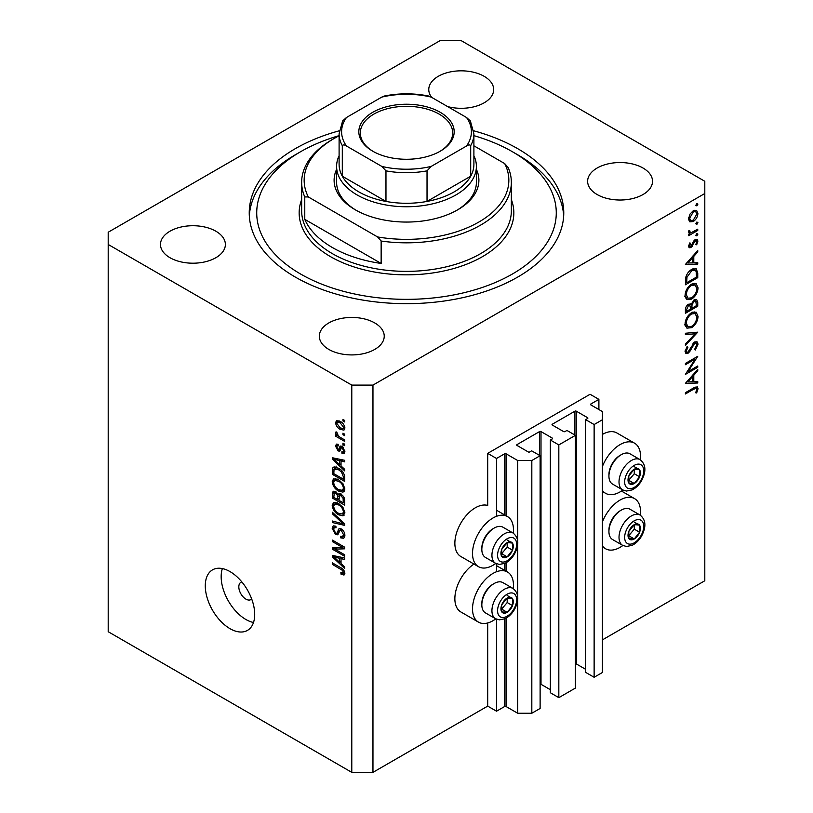 <?xml version="1.0" encoding="UTF-8"?>
<svg xmlns="http://www.w3.org/2000/svg" width="813" height="813" viewBox="0 0 813 813"><rect width="100%" height="100%" fill="white"/><g stroke="black" fill="none" stroke-linecap="round" stroke-linejoin="round"><path stroke-width="1.22" d="M598.896 399.366L590.075 394.275L487.698 453.38L496.519 458.471L504.639 453.786A0.996 0.579 0 0 1 506.052 453.786L517.698 460.514L531.824 460.514L540.117 455.717L531.641 450.829L529.7 451.947A0.996 0.579 0 0 1 528.287 451.947L516.997 445.433L516.997 444.609L539.588 431.571A0.996 0.579 0 0 1 541.001 431.571L552.301 438.095A0.996 0.579 0 0 1 552.301 438.908L550.36 440.026L558.826 444.914L575.421 435.341L566.946 430.443L565.005 431.571A0.996 0.579 0 0 1 563.592 431.571L552.301 425.047L552.301 424.234L574.893 411.185A0.996 0.579 0 0 1 576.305 411.185L587.596 417.709A0.996 0.579 0 0 1 587.596 418.522L585.655 419.64L594.13 424.538L602.423 419.752L602.423 411.591L590.777 404.864L590.777 404.051L598.896 399.366L598.896 409.559M590.777 404.051A0.996 0.579 0 0 0 590.777 404.864M585.655 419.64L585.655 672.381L594.13 677.27L602.423 672.483L602.423 419.752M594.13 677.27L594.13 424.538M575.421 663.764A0.996 0.579 0 0 1 576.305 663.916L585.655 669.323M552.301 424.234A0.996 0.579 0 0 0 552.301 425.047M550.36 440.026L550.36 692.757L558.826 697.656L575.421 688.072L575.421 435.341M558.826 697.656L558.826 444.914M540.117 684.14A0.996 0.579 0 0 1 541.001 684.302L550.36 689.698M516.997 444.609A0.996 0.579 0 0 0 516.997 445.433M372.964 772.35L372.964 385.098L704.8 193.514L704.8 181.279L461.215 40.65L440.036 40.65L108.2 232.233L108.2 631.721L351.785 772.35L372.964 772.35L487.698 706.111L496.519 711.202L504.639 706.517A0.996 0.579 0 0 1 506.052 706.517L517.698 713.245L531.824 713.245L540.117 708.458L540.117 455.717M531.824 713.245L531.824 460.514M517.698 713.245L517.698 600.055M517.698 596.214L517.698 544.619M517.698 540.777L517.698 460.514M496.519 711.202L496.519 619.201M496.519 571.742L496.519 563.765M496.519 516.306L496.519 458.471M487.698 706.111L487.698 622.961M495.798 563.419A28.953 16.717 -60 0 1 478.511 566.702L460.859 556.519A28.953 16.717 -60 0 1 454.863 543.257A28.953 16.717 -60 0 1 466.225 515.533A28.953 16.717 -60 0 1 487.698 505.452L487.698 453.38M473.969 564.08A28.953 16.717 120 0 0 454.863 598.693A28.953 16.717 120 0 0 460.859 611.955L478.511 622.148A28.953 16.717 120 0 0 495.798 618.866M513.267 588.602A28.953 16.717 120 0 0 513.46 585.248A28.953 16.717 120 0 0 507.464 571.986A28.953 16.717 120 0 0 485.158 579.75A28.953 16.717 120 0 0 472.516 608.886A28.953 16.717 120 0 0 478.511 622.148M478.511 566.702A28.953 16.717 -60 0 1 472.516 553.45A28.953 16.717 -60 0 1 485.158 524.314A28.953 16.717 -60 0 1 507.464 516.55A28.953 16.717 -60 0 1 513.46 529.812A28.953 16.717 -60 0 1 513.267 533.165M602.423 521.905A28.953 16.717 -60 0 1 634.557 498.613A28.953 16.717 -60 0 1 640.553 511.875A28.953 16.717 -60 0 1 640.359 515.229M640.359 459.792A28.953 16.717 120 0 0 640.553 456.439A28.953 16.717 120 0 0 634.557 443.176L616.904 432.983A28.953 16.717 120 0 0 602.423 434.427M634.557 443.176A28.953 16.717 120 0 0 602.423 466.469M241.847 581.935A9.99 5.762 -120 0 0 240.882 582.311A9.99 5.762 -120 0 0 238.819 586.874A9.99 5.762 -120 0 0 243.178 596.925A9.99 5.762 -120 0 0 250.871 599.598A9.99 5.762 -120 0 0 251.674 598.957M205.283 585.858A34.949 20.173 -120 0 0 220.536 621.03A34.949 20.173 -120 0 0 247.467 630.39A34.949 20.173 -120 0 0 254.703 614.394A34.949 20.173 -120 0 0 239.449 579.222A34.949 20.173 -120 0 0 212.518 569.862A34.949 20.173 -120 0 0 205.283 585.858M222.366 568.582A34.949 20.173 -120 0 0 221.166 576.691A34.949 20.173 -120 0 0 253.493 622.494M339.285 130.791A157.265 90.792 0 0 0 249.235 212.874A157.265 90.792 0 0 0 295.302 277.07A157.265 90.792 0 0 0 466.682 296.755A157.265 90.792 0 0 0 563.765 212.874A157.265 90.792 0 0 0 517.698 148.667A157.265 90.792 0 0 0 473.715 130.791M447.617 106.574A32.449 18.74 0 0 0 493.674 89.562A32.449 18.74 0 0 0 484.162 76.32A32.449 18.74 0 0 0 448.796 72.255A32.449 18.74 0 0 0 428.766 89.562A32.449 18.74 0 0 0 431.754 97.418M215.872 231.217A32.449 18.74 0 0 0 180.506 227.152A32.449 18.74 0 0 0 160.476 244.469A32.449 18.74 0 0 0 169.978 257.711A32.449 18.74 0 0 0 205.343 261.776A32.449 18.74 0 0 0 225.374 244.469A32.449 18.74 0 0 0 215.872 231.217M374.732 322.934A32.449 18.74 0 0 0 339.367 318.869A32.449 18.74 0 0 0 319.326 336.186A32.449 18.74 0 0 0 328.838 349.427A32.449 18.74 0 0 0 364.204 353.492A32.449 18.74 0 0 0 384.234 336.186A32.449 18.74 0 0 0 374.732 322.934M643.022 168.037A32.449 18.74 0 0 0 607.657 163.972A32.449 18.74 0 0 0 587.626 181.279A32.449 18.74 0 0 0 597.128 194.531A32.449 18.74 0 0 0 632.494 198.596A32.449 18.74 0 0 0 652.524 181.279A32.449 18.74 0 0 0 643.022 168.037M688.042 371.602L697.747 366.002L697.747 367.283L685.389 374.417L695.115 359.102L685.389 364.722L685.389 363.441L697.747 356.307L688.042 371.602L687.31 371.175M694.719 341.958L697.026 341.765L698.062 344.102L695.359 349.997L694.729 349.153L696.792 344.834L696.07 343.116L694.698 343.249L689.831 351.47L687.95 353.36L685.948 353.574L685.074 351.511L687.158 346.501L687.92 347.222L686.335 350.921L686.863 352.212L687.9 352.11L694.719 341.958M697.747 332.161L685.389 345.515L685.389 344.143L695.125 333.767L685.389 334.631L685.389 333.259L697.747 332.161M698.062 316.409C697.717 321.176 695.572 324.926 691.619 327.649L686.934 328.157L685.074 324.021C685.389 319.194 687.554 315.414 691.558 312.68L696.182 312.202L698.062 316.409L696.599 315.566M698.062 287.873C697.717 292.65 695.572 296.389 691.619 299.113L686.934 299.621L685.074 295.485C685.389 290.658 687.554 286.877 691.558 284.144L696.182 283.666L698.062 287.873L696.599 287.03M697.747 264.113L685.389 264.479L697.747 250.577L697.747 251.969L693.784 256.369L693.784 262.833L697.747 262.721L697.747 264.113L695.44 262.782M697.9 204.124L696.873 205.902L695.837 205.313L696.873 203.524L697.9 204.124M696.873 205.902L695.837 205.313L696.873 205.902M602.423 639.872L704.8 580.767L704.8 193.514M689.698 221.746L688.55 218.839L690.044 214.022L693.255 210.74L696.619 210.425L697.9 213.443C697.666 216.878 696.111 219.571 693.255 221.532L689.841 221.837M697.9 222.589L696.873 224.378L695.837 223.778L696.873 222L697.9 222.589M696.873 224.378L695.837 223.778L696.873 224.378M688.794 232.904L690.044 233.626L688.55 231.939L688.865 230.648L689.82 230.79L690.176 232.477L691.609 232.488L697.747 229.175L697.747 230.455L688.713 235.668L688.713 234.388L690.044 233.626L689.272 233.372M697.9 234.114L696.873 235.902L695.837 235.303L696.873 233.524L697.9 234.114M696.873 235.902L695.837 235.303L696.873 235.902M690.928 247.569L689.18 247.772L688.55 246.298L689.841 242.884L690.613 243.311L689.668 245.658L690.877 246.309L693.895 240.851L695.288 239.561L697.148 239.368L697.9 241.105L696.68 244.794L695.837 244.428L696.792 241.807L695.339 240.811L690.928 247.569L688.56 246.197M688.753 245.13L690.877 246.309M694.83 239.876L696.314 240.729L694.393 240.262M691.721 269.418L696.274 268.798L697.747 273.229L697.747 277.65L685.389 284.784L685.837 277.121C686.965 273.575 688.926 271.014 691.721 269.418M697.747 302.324L697.747 306.186L685.389 313.32L685.389 310.536C685.247 307.964 686.263 305.861 688.448 304.235L691.08 304.367L694.231 299.794L696.66 299.56L697.747 302.324L696.121 301.389M690.623 303.95L690.064 303.777M697.747 383.004L685.389 383.37L697.747 369.478L697.747 370.87L693.784 375.26L693.784 381.724L697.747 381.612L697.747 383.004L695.44 381.683M696.792 389.376L696.314 388.34L693.611 389.234L685.389 393.98L685.389 392.699L693.733 387.882L697.29 386.825L698.062 388.716L696.629 392.974L695.684 392.77L696.792 389.376M334.885 549.141L344.722 554.822L344.722 556.305L332.365 549.171L332.365 547.596L342.212 547.261L332.365 541.57L332.365 540.086L344.722 547.22L344.722 548.816L334.885 549.141L337.893 547.403M341.287 528.938C343.614 530.543 344.814 532.739 344.885 535.503L343.777 538.287L340.708 537.871L340.545 536.295L342.608 536.55L343.442 534.548L341.318 530.442L340.037 530.269L337.832 534.812L335.586 534.537L332.202 528.45L333.228 525.848L335.891 526.194L336.054 527.769L334.275 527.535L333.645 529.233L335.617 533.074L336.877 533.338L339.031 528.623L341.287 528.938M332.365 512.241L344.722 523.867L344.722 525.401L332.365 522.535L332.365 521.011L343.279 523.877L332.365 513.775L332.365 512.241M344.885 512.759L342.944 515.849L338.706 514.842C335.027 512.901 332.863 509.761 332.202 505.432L333.513 502.566L338.554 503.46L342.995 507.475L344.885 512.759M343.625 515.584L344.173 515.137M344.885 489.04L342.944 492.129L338.706 491.133C335.027 489.182 332.863 486.042 332.202 481.713L333.513 478.847L338.554 479.741L342.995 483.755L344.885 489.04M343.625 491.865L344.173 491.418M341.033 465.971L344.722 469.345L344.722 470.89L332.365 459.193L332.365 457.749L344.722 460.321L344.722 461.865L341.033 460.981L341.033 465.971M342.954 419.467L344.722 420.484L344.722 421.967L342.954 420.951L342.954 419.467M108.2 244.469L351.785 385.098L372.964 385.098M351.785 772.35L351.785 385.098M340.139 421.358C342.812 422.709 344.397 424.955 344.885 428.085L343.96 430.128L340.23 429.376C337.598 428.024 336.043 425.799 335.576 422.709L336.501 420.667L340.139 421.358M342.954 433.177L344.722 434.203L344.722 435.677L342.954 434.66L342.954 433.177M340.068 437.252L344.722 439.945L344.722 441.429L335.739 436.235L335.739 434.752L337.171 435.585L335.576 432.912L336.054 431.794L337.344 433.085L338.228 435.931L340.068 437.252M342.954 443.187L344.722 444.203L344.722 445.687L342.954 444.67L342.954 443.187M341.988 446.327L344.885 451.51L344.112 453.532L341.988 453.38L341.836 451.804L343.116 451.916L343.594 450.666L342.202 447.943L341.389 447.811L339.773 451.154L338.137 450.961L335.576 446.195L336.369 444.111L338.147 444.294L338.299 445.87L337.253 445.778L336.856 446.886L337.954 449.376L338.706 449.335L340.159 446.012L341.988 446.327M337.954 449.376L342.232 447.302L342.751 445.941M338.472 468.207C342.131 470.066 344.214 473.075 344.722 477.241L344.722 481.448L332.365 474.314L332.598 468.156L333.391 467.14L338.472 468.207M339.448 493.776L338.066 494.578L341.094 494.365C343.493 495.869 344.702 498.003 344.722 500.767L344.722 505.168L332.365 498.034L332.365 493.603L333.178 491.225L335.474 491.489L338.066 494.578L338.604 493.948M341.033 563.612L344.722 566.986L344.722 568.531L332.365 556.844L332.365 555.401L344.722 557.972L344.722 559.507L341.033 558.633L341.033 563.612M344.885 573.328L344.011 575.055L341.033 574.181L340.871 572.606L343.442 572.433L342.507 570.411L332.365 564.364L332.365 562.881L340.749 567.728C343.086 568.785 344.468 570.655 344.885 573.328M344.763 572.261L343.096 573.216L344.621 571.742M344.245 420.209L342.954 420.951M341.653 428.553L340.23 429.376M338.94 420.768L335.576 422.709M336.856 423.492L340.22 427.892L343.025 428.522L343.594 427.303L340.22 422.892L337.425 422.282L336.856 423.492M341.43 422.201L340.22 422.892M344.692 426.673L343.594 427.303M344.245 433.918L342.954 434.66M337.019 435.494L335.739 436.235M336.582 432.323L335.576 432.912M344.245 443.928L342.954 444.67M344.875 451.713L341.988 453.38M344.702 450.026L343.594 450.666M343.249 447.333L342.202 447.943M342.862 446.957L341.389 447.811M340.718 449.477L338.137 450.961M338.178 444.691L335.576 446.195M341.49 447.343L342.232 447.302L341.49 447.343M334.204 458.136L332.365 459.193M342.842 459.934L341.033 460.981M335.993 461.225L339.59 464.65L339.59 460.636L333.655 459.213L335.993 461.225M341.033 463.817L339.59 464.65M335.169 458.339L333.655 459.213M341.348 459.619L339.59 460.636M333.808 473.481L332.365 474.314M335.891 468.258L336.125 466.113M334.824 466.865L332.598 468.156M333.808 473.664L343.279 479.131L343.279 476.591L341.48 471.987L338.462 469.68L334.052 469.284L333.808 473.664M344.722 478.298L343.279 479.131M336.897 467.404L332.365 470.29M339.692 468.969L338.462 469.68M342.446 471.428L341.48 471.987M344.621 475.808L343.279 476.591M344.783 490.107L343.513 489.721M340.108 490.32L338.706 491.133M335.739 479.792L332.202 481.713M335.739 479.68L335.84 478.613M333.645 482.536C334.184 485.869 335.871 488.237 338.726 489.66L342.456 490.33L343.442 488.217C342.923 484.975 341.277 482.637 338.523 481.205L334.631 480.432L333.645 482.536M337.497 479.182L335.728 480.209M339.743 480.493L338.523 481.205M344.712 487.485L343.442 488.217M333.808 497.2L332.365 498.034M341.033 494.853L340.911 493.328M333.808 497.383L337.497 499.517L337.385 495.371L335.678 493.085L334.285 492.851L333.808 497.383M338.94 498.674L337.497 499.517M336.724 492.485L335.678 493.085M339.986 493.867L337.385 495.371M338.94 500.351L343.279 502.851L343.127 498.379L341.104 495.849L339.509 495.605L338.94 500.351M344.722 502.017L343.279 502.851M342.253 495.188L341.104 495.849M344.184 497.769L343.127 498.379M344.59 499.152L343.279 499.904M344.783 513.826L343.513 513.44M340.108 514.04L338.706 514.842M335.739 503.511L332.202 505.432M335.739 503.399L335.84 502.332M333.645 506.255C334.184 509.588 335.871 511.956 338.726 513.379L342.456 514.05L343.442 511.936C342.923 508.694 341.277 506.347 338.523 504.914L334.631 504.151L333.645 506.255M337.497 502.901L335.728 503.928M339.743 504.212L338.523 504.914M344.712 511.204L343.442 511.936M334.194 521.479L332.365 522.535M344.184 523.359L343.279 523.877M333.381 513.196L332.365 513.775M344.854 536.133L344.245 535.828L340.708 537.871M344.702 533.816L343.442 534.548M342.436 529.791L341.318 530.442M339.011 532.566L335.586 534.537M335.739 526.692L332.202 528.45M339.163 532.007L336.877 533.338M341.206 529.598L341.358 528.978M340.017 528.46L338.33 529.436M337.131 547.85L336.45 547.454M335.271 547.495L332.365 549.171M343.503 546.519L342.212 547.261M333.645 540.828L332.365 541.57M344.173 546.905L342.73 546.956M334.204 555.777L332.365 556.844M342.842 557.576L341.033 558.633M335.993 558.877L339.59 562.291L339.59 558.287L333.655 556.864L335.993 558.877M341.033 561.458L339.59 562.291M335.169 555.98L333.655 556.864M341.348 557.271L339.59 558.287M342.568 573.297L341.033 574.181M343.503 569.832L342.507 570.411M333.645 563.622L332.365 564.364M602.423 490.432A28.953 16.717 120 0 0 605.604 493.328A28.953 16.717 120 0 0 622.89 490.046M622.89 545.493A28.953 16.717 -60 0 1 605.604 548.775A28.953 16.717 -60 0 1 602.423 545.869M694.272 210.272L694.353 210.923M696.538 212.66L697.9 213.443M691.883 220.74L693.255 221.532M689.333 219.703L688.662 219.977M693.255 212.01L689.668 218.199L690.715 220.496L693.255 220.242L696.792 214.093L695.786 211.746L692.249 211.431M688.652 217.62L689.668 218.199M696.629 229.815L697.747 230.455M688.733 231.004L689.668 231.542M695.257 239.581L697.9 241.105M695.898 244.337L696.68 244.794M693.672 241.187L694.475 241.654M692.696 243.28L693.55 243.778M691.467 245.8L692.31 246.288M696.914 251.491L697.747 251.969M692.961 255.892L693.784 256.369M692.513 262.101L693.784 262.833M692.513 257.772L687.798 263.016L692.513 262.873L692.513 257.772L691.69 257.294M686.975 262.538L687.798 263.016M696.477 276.918L697.747 277.65M693.946 268.514L694.139 269.621M686.65 282.772L696.477 277.101L696.162 271.572L695.156 270.211L691.721 270.699L686.995 277.182L686.65 282.772L685.389 282.04M685.979 276.593L686.995 277.182M690.674 270.099L691.721 270.699M690.369 298.391L691.619 299.113M686.914 297.639L685.532 297.975M694.068 283.239L694.444 284.57M691.558 285.424C688.337 287.68 686.599 290.769 686.335 294.692L687.93 298.229L691.609 297.832C694.82 295.597 696.538 292.538 696.792 288.656L695.196 285.007L691.558 285.424L690.522 284.835M685.166 294.011L686.335 294.692M696.477 305.454L697.747 306.186M686.65 309.57L686.65 311.308L690.613 309.021L689.861 305.363L688.469 305.505L686.65 309.57L685.491 308.899M685.389 310.576L686.65 311.308M687.503 304.946L688.469 305.505M691.883 307.436L691.883 308.29L696.477 305.637L695.694 300.952L694.231 301.074L692.026 304.682L691.883 307.436L690.532 306.664M690.603 307.548L691.883 308.29M691.131 304.174L692.026 304.682M693.255 300.515L694.231 301.074M690.369 326.928L691.619 327.649M686.914 326.176L685.532 326.511M694.068 311.775L694.444 313.107M691.558 313.96C688.337 316.216 686.599 319.306 686.335 323.228L687.93 326.765L691.609 326.369C694.82 324.133 696.538 321.074 696.792 317.192L695.196 313.544L691.558 313.96L690.522 313.361M685.166 322.548L686.335 323.228M693.062 332.578L695.125 333.767M694.536 342.07L698.062 344.102M693.753 342.7L694.698 343.249M692.676 343.99L693.489 344.458M689.028 351.013L689.831 351.47M685.074 351.694L687.95 353.36M687.026 346.694L687.92 347.222M685.217 350.271L686.335 350.921M696.629 366.643L697.747 367.283M693.997 358.462L695.115 359.102M696.914 370.393L697.747 370.87M692.961 374.783L693.784 375.26M692.513 380.992L693.784 381.724M692.513 376.663L687.798 381.907L692.513 381.764L692.513 376.663L691.69 376.195M686.975 381.429L687.798 381.907M695.237 387.079L698.062 388.716M695.806 392.496L696.629 392.974M637.219 523.877A8.74 5.041 120 0 0 634.12 524.761A8.74 5.041 120 0 0 628.805 531.468A8.74 5.041 120 0 0 628.886 538.562A8.74 5.041 120 0 0 634.282 538.938A8.74 5.041 120 0 0 639.587 532.22A8.74 5.041 120 0 0 639.506 525.137A8.74 5.041 120 0 0 637.219 523.877M636.579 524.812L634.12 524.761L628.805 531.468L628.886 538.562L634.282 538.938L639.587 532.22L639.506 525.137L636.579 524.812M608.927 531.519L608.927 530.137A15.772 9.106 -60 0 1 620.075 510.818L621.274 510.117A17.469 10.091 120 0 0 608.927 531.519A17.469 10.091 120 0 0 612.545 539.517L622.636 545.35A17.469 10.091 -60 0 1 621.518 527.291A17.469 10.091 -60 0 1 637.412 514.283A17.469 10.091 -60 0 1 640.116 515.086L630.014 509.253A17.469 10.091 120 0 0 627.321 508.45A17.469 10.091 120 0 0 621.274 510.117M628.642 535.848L634.292 529.161L634.242 524.761M628.988 535.879L634.282 538.938M634.292 529.161L639.587 532.22M634.211 522.078L639.506 525.137M510.127 597.25A8.74 5.041 120 0 0 507.027 598.134A8.74 5.041 120 0 0 501.723 604.842A8.74 5.041 120 0 0 501.804 611.935A8.74 5.041 120 0 0 507.19 612.311A8.74 5.041 120 0 0 512.505 605.594A8.74 5.041 120 0 0 512.424 598.51A8.74 5.041 120 0 0 510.127 597.25M509.487 598.185L507.027 598.134L501.723 604.842L501.804 611.935L507.19 612.311L512.505 605.594L512.424 598.51L509.487 598.185M481.835 604.892L481.835 603.51A15.772 9.106 -60 0 1 492.993 584.191L494.192 583.49A17.469 10.091 120 0 0 481.835 604.892A17.469 10.091 120 0 0 485.452 612.89L495.554 618.723A17.469 10.091 -60 0 1 494.436 600.665A17.469 10.091 -60 0 1 510.33 587.657A17.469 10.091 -60 0 1 513.023 588.46L502.932 582.626A17.469 10.091 120 0 0 500.229 581.823A17.469 10.091 120 0 0 494.192 583.49M501.55 609.222L507.2 602.535L507.16 598.134M501.895 609.252L507.19 612.311M507.2 602.535L512.505 605.594M507.129 595.451L512.424 598.51M510.127 541.814A8.74 5.041 120 0 0 507.027 542.698A8.74 5.041 120 0 0 501.723 549.405A8.74 5.041 120 0 0 501.804 556.499A8.74 5.041 120 0 0 507.19 556.864A8.74 5.041 120 0 0 512.505 550.157A8.74 5.041 120 0 0 512.424 543.074A8.74 5.041 120 0 0 510.127 541.814M509.487 542.749L507.027 542.698L501.723 549.405L501.804 556.499L507.19 556.864L512.505 550.157L512.424 543.074L509.487 542.749M481.835 549.456L481.835 548.074A15.772 9.106 -60 0 1 492.993 528.745L494.192 528.054A17.469 10.091 120 0 0 481.835 549.456A17.469 10.091 120 0 0 485.452 557.454L495.554 563.287A17.469 10.091 -60 0 1 494.436 545.228A17.469 10.091 -60 0 1 510.33 532.22A17.469 10.091 -60 0 1 513.023 533.023L502.932 527.19A17.469 10.091 120 0 0 500.229 526.387A17.469 10.091 120 0 0 494.192 528.054M501.55 553.785L507.2 547.098L507.16 542.688M501.895 553.816L507.19 556.864M507.2 547.098L512.505 550.157M507.129 540.015L512.424 543.074M637.219 468.44A8.74 5.041 120 0 0 634.12 469.325A8.74 5.041 120 0 0 628.805 476.032A8.74 5.041 120 0 0 628.886 483.125A8.74 5.041 120 0 0 634.282 483.491A8.74 5.041 120 0 0 639.587 476.784A8.74 5.041 120 0 0 639.506 469.701A8.74 5.041 120 0 0 637.219 468.44M636.579 469.375L634.12 469.325L628.805 476.032L628.886 483.125L634.282 483.491L639.587 476.784L639.506 469.701L636.579 469.375M608.927 476.083L608.927 474.701A15.772 9.106 -60 0 1 620.075 455.371L621.274 454.68A17.469 10.091 120 0 0 608.927 476.083A17.469 10.091 120 0 0 612.545 484.081L622.636 489.914A17.469 10.091 -60 0 1 621.518 471.855A17.469 10.091 -60 0 1 637.412 458.847A17.469 10.091 -60 0 1 640.116 459.65L630.014 453.817A17.469 10.091 120 0 0 627.321 453.014A17.469 10.091 120 0 0 621.274 454.68M628.642 480.412L634.292 473.725L634.242 469.314M628.988 480.442L634.282 483.491M634.292 473.725L639.587 476.784M634.211 466.642L639.506 469.701M476.398 169.378A72.387 41.798 180 0 1 457.689 209.815A72.387 41.798 180 0 1 355.311 209.815L355.311 209.815A72.387 41.798 180 0 1 336.602 169.378M473.898 155.71A69.898 40.355 180 0 1 476.398 166.401A69.898 40.355 180 0 1 433.248 203.687A69.898 40.355 180 0 1 357.08 194.937A69.898 40.355 180 0 1 336.602 166.401L336.602 182.305A69.898 40.355 0 0 0 356.206 210.323M339.102 135.649A149.775 86.473 0 0 0 300.597 151.726A149.775 86.473 0 0 0 300.597 274.022A149.775 86.473 0 0 0 512.403 274.022A149.775 86.473 0 0 0 512.403 151.726L517.698 154.785A157.265 90.792 180 0 1 563.673 215.933M332.365 247.518A104.847 60.528 0 0 0 381.145 263.453L304.773 219.358A104.847 60.528 0 0 0 332.365 247.518M381.145 241.034L377.588 236.949A102.347 59.085 0 0 0 478.867 222.04A102.347 59.085 0 0 0 504.68 163.576L508.227 167.661A104.847 60.528 180 0 1 511.347 182.305A104.847 60.528 180 0 1 381.145 241.034L381.145 263.453M304.773 219.358L304.773 196.939A104.847 60.528 180 0 1 301.653 182.305A104.847 60.528 180 0 1 332.365 139.501L334.133 138.484A102.347 59.085 0 0 0 308.32 196.949L304.773 196.939M504.68 163.576L473.898 145.801M339.102 135.791A102.347 59.085 0 0 0 334.133 138.484M377.588 236.949L308.32 196.949M249.327 215.933A157.265 90.792 180 0 1 295.302 154.785L300.597 151.726M517.698 154.785L512.403 151.726A149.775 86.473 0 0 0 473.898 135.649M456.794 210.323A69.898 40.355 0 0 0 476.398 182.305L476.398 166.401M372.791 151.218L372.791 151.218A47.682 27.53 180 0 1 372.791 112.285A47.682 27.53 180 0 1 440.209 112.285A47.682 27.53 180 0 1 440.209 151.218A47.682 27.53 180 0 1 372.791 151.218M439.681 151.523A46.178 26.666 0 0 0 452.678 132.976A46.178 26.666 0 0 0 439.152 114.125A46.178 26.666 0 0 0 388.827 108.342A46.178 26.666 0 0 0 360.322 132.976A46.178 26.666 0 0 0 373.319 151.523M346.49 146.025C344.621 144.704 343.228 144.572 342.303 145.649A67.398 38.912 180 0 1 339.102 133.789L339.102 164.368A67.398 38.912 0 0 0 342.303 176.218A67.398 38.912 0 0 0 358.838 191.878A67.398 38.912 0 0 0 385.972 201.431A67.398 38.912 0 0 0 427.028 201.431A67.398 38.912 0 0 0 470.697 176.218A67.398 38.912 0 0 0 473.898 164.368L473.898 133.789A67.398 38.912 180 0 1 470.697 145.649C469.762 144.582 468.369 144.704 466.51 146.025A64.898 37.469 0 0 0 466.51 117.489L431.215 97.103A64.898 37.469 0 0 0 381.785 97.103L346.49 117.489A64.898 37.469 0 0 0 346.49 146.025L381.785 166.401A64.898 37.469 0 0 0 431.215 166.401L466.51 146.025M342.303 145.649L342.303 176.218L385.972 201.431L385.972 170.852L381.785 166.401M336.602 166.401A69.898 40.355 180 0 1 339.102 155.71M431.215 166.401L427.028 170.852L427.028 201.431L470.697 176.218L470.697 145.649M381.785 97.103L384.386 96.015C399.132 93.099 413.868 93.099 428.614 96.015L431.215 97.103M466.51 117.489L470.371 120.934L473.898 133.789M339.102 133.789L342.629 120.934L346.49 117.489M587.596 418.522L587.596 417.709M576.305 663.916L576.305 411.185M574.893 435.036L574.893 411.185M552.301 438.908L552.301 438.095M541.001 684.302L541.001 431.571M539.588 455.412L539.588 431.571M506.052 706.517L506.052 618.185M506.052 571.173L506.052 562.748M506.052 515.737L506.052 453.786M504.639 706.517L504.639 618.876M504.639 570.36L504.639 563.439M504.639 514.924L504.639 453.786M342.029 446.357L339.214 447.973M337.873 458.898L336.196 459.873M335.749 491.652L332.365 493.603M339.204 495.91L337.497 496.895M342.283 521.58L341.328 522.129M341.226 529.507L337.7 531.539M337.873 556.549L336.196 557.515M342.06 568.561L340.85 569.263M696.335 272.416L697.747 273.229M685.4 281.044L686.65 281.765M690.694 347.69L691.517 348.167M692.493 388.594L693.611 389.234M638.855 519.558A13.475 7.784 120 0 0 625.878 531.265A13.475 7.784 120 0 0 629.536 544.141A13.475 7.784 120 0 0 642.514 532.424A13.475 7.784 120 0 0 638.855 519.558M511.773 592.931A13.475 7.784 120 0 0 498.796 604.638A13.475 7.784 120 0 0 502.454 617.514A13.475 7.784 120 0 0 515.422 605.797A13.475 7.784 120 0 0 511.773 592.931M511.773 537.495A13.475 7.784 120 0 0 498.796 549.202A13.475 7.784 120 0 0 502.454 562.078A13.475 7.784 120 0 0 515.422 550.36A13.475 7.784 120 0 0 511.773 537.495M638.855 464.121A13.475 7.784 120 0 0 625.878 475.829A13.475 7.784 120 0 0 629.536 488.704A13.475 7.784 120 0 0 642.514 476.987A13.475 7.784 120 0 0 638.855 464.121M301.653 182.305L301.653 210.831A104.847 60.528 0 0 0 332.365 253.636A104.847 60.528 0 0 0 446.622 266.755A104.847 60.528 0 0 0 511.347 210.831L511.347 182.305M511.347 199.581A107.336 61.971 180 0 1 458.034 267.233A107.336 61.971 180 0 1 330.596 256.695A107.336 61.971 180 0 1 301.653 199.581M427.028 170.852A67.398 38.912 180 0 1 385.972 170.852M621.447 491.052L634.557 498.613M337.425 422.282L339.56 421.043M343.025 428.522L344.844 427.475M343.116 451.916L344.854 450.92M337.253 445.778L338.238 445.219M338.564 449.457L342.1 447.414M334.631 480.432L337.09 479.009M342.456 490.33L344.875 488.928M334.285 492.851L336.023 491.855M339.509 495.605L341.369 494.528M334.631 504.151L337.09 502.729M342.456 514.05L344.875 512.647M342.608 536.55L344.875 535.239M340.037 530.269L341.785 529.263M334.275 527.535L335.932 526.58M602.423 491.499L605.604 493.328M602.423 546.936L605.604 548.775M496.519 510.229L507.464 516.55M496.519 565.665L507.464 571.986M695.786 211.746L693.652 210.516M690.715 220.496L688.57 219.256M690.176 232.477L688.591 231.573M689.993 246.38L688.631 245.597M695.156 270.211L692.828 268.869M695.196 285.007L692.727 283.585M687.93 298.229L684.404 296.186M689.861 305.363L688.184 304.397M695.694 300.952L693.967 299.967M695.196 313.544L692.727 312.121M687.93 326.765L684.404 324.722M696.07 343.116L694.414 342.151M686.863 352.212L685.085 351.186M696.314 388.34L694.648 387.374M622.636 545.35L626.437 546.488L632.016 545.381C635.807 543.562 638.967 540.503 641.498 536.224C646.426 526.875 645.959 519.822 640.116 515.086M495.554 618.723L499.355 619.862L504.924 618.754C508.714 616.935 511.885 613.876 514.416 609.598C519.334 600.248 518.877 593.195 513.023 588.46M495.554 563.287L499.355 564.425L504.924 563.318C508.714 561.488 511.885 558.44 514.416 554.161C519.334 544.801 518.877 537.759 513.023 533.023M622.636 489.914L626.437 491.052L632.016 489.944C635.807 488.115 638.967 485.066 641.498 480.788C646.426 471.428 645.959 464.386 640.116 459.65"/></g></svg>
